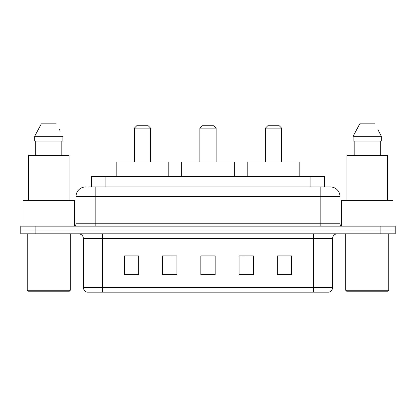 <?xml version="1.0" encoding="UTF-8"?>
<svg xmlns="http://www.w3.org/2000/svg" width="416" height="416" viewBox="0 0 416 416"><rect width="100%" height="100%" fill="white"/><g stroke="black" fill="none" stroke-linecap="round" stroke-linejoin="round"><path stroke-width="0.62" d="M88.941 186.961L95.155 186.961L88.941 186.961L91.577 186.961L91.577 176.441L324.423 176.441L324.423 186.961M85.592 186.961A9.563 9.563 0 0 0 76.029 196.524L76.029 223.777A2.392 2.392 0 0 1 73.637 226.169M330.408 186.961A9.563 9.563 0 0 1 339.971 196.524L95.155 196.524L95.155 186.961L330.262 186.961M339.971 196.524L339.971 223.777C340.116 225.233 340.912 226.028 342.363 226.169M35.147 226.169L20.8 226.169L20.8 229.996L35.147 229.996L20.8 229.996L20.8 233.823L35.147 233.823L35.147 229.996L380.853 229.996L35.147 229.996L35.147 226.169L380.853 226.169L380.853 229.996L395.2 229.996L380.853 229.996L380.853 233.823L35.147 233.823M380.853 233.823L395.2 233.823L395.2 226.169L380.853 226.169M332.561 287.565C332.431 289.858 331.282 291.387 329.118 292.157L313.435 292.157L313.435 287.565L332.561 287.565L332.561 238.602A4.784 4.784 0 0 1 337.345 233.823M313.435 292.157L86.882 292.157A4.784 4.784 0 0 1 83.439 287.565L83.439 238.602C83.153 235.7 81.562 234.104 78.655 233.823M291.678 274.992L291.678 255.866L277.332 255.866L277.332 274.992L291.678 274.992M253.427 274.992L253.427 255.866L239.08 255.866L239.08 274.992L253.427 274.992M138.668 274.992L138.668 255.866L124.322 255.866L124.322 274.992L138.668 274.992M176.92 274.992L176.92 255.866L162.573 255.866L162.573 274.992L176.92 274.992M215.171 274.992L215.171 255.866L200.829 255.866L200.829 274.992L215.171 274.992M277.332 255.96L290.722 255.96M176.92 255.866L162.573 255.96L176.92 255.866M125.278 255.96L138.668 255.96M253.427 255.866L239.08 255.96L253.427 255.866M215.171 255.96L200.829 255.96M69.332 291.2L28.21 291.2L27.253 290.243L70.288 290.243L69.332 291.2M27.253 233.823L27.253 290.243M70.288 233.823L70.288 290.243M74.594 225.971L74.594 200.351L22.953 200.351L22.953 226.169M69.092 200.351L69.092 155.402L28.449 155.402L28.449 200.351M61.812 141.055L61.812 155.402L61.812 141.055M34.689 136.276L41.309 123.843L34.689 136.276L34.689 141.055L62.858 141.055L62.858 136.276L34.689 136.276M59.836 130.369L59.457 129.652M35.734 141.055L35.734 155.402M56.238 123.843L41.309 123.843M134.363 128.149L150.623 128.149L148.231 125.757L136.755 125.757L134.363 128.149L134.363 162.094M150.623 128.149L150.623 162.094M168.792 176.441L168.792 162.094L116.194 162.094L116.194 176.441M199.872 128.149L216.128 128.149L213.736 125.757L202.264 125.757L199.872 128.149L199.872 162.094M216.128 128.149L216.128 162.094M234.296 176.441L234.296 162.094L181.704 162.094L181.704 176.441M265.377 128.149L281.637 128.149L279.245 125.757L267.769 125.757L265.377 128.149L265.377 162.094M281.637 128.149L281.637 162.094M299.806 176.441L299.806 162.094L247.208 162.094L247.208 176.441M387.79 291.2L346.668 291.2L345.712 290.243L388.747 290.243L387.79 291.2M345.712 233.823L345.712 290.243M388.747 233.823L388.747 290.243M393.047 226.169L393.047 200.351L341.406 200.351L341.406 225.971M387.551 200.351L387.551 155.402L346.908 155.402L346.908 200.351M378.29 130.369L381.311 136.276L353.142 136.276L359.762 123.843L353.142 136.276L353.142 141.055L381.311 141.055L381.311 136.276L381.311 141.055M381.311 136.276L377.915 129.652M354.188 141.055L354.188 155.402M380.266 155.402L380.266 141.055M374.691 123.843L359.762 123.843M105.919 186.961L105.919 176.441M310.081 186.961L310.081 176.441M95.155 226.169L95.155 196.524L76.029 196.524M76.029 223.777L339.971 223.777M320.845 186.961L320.845 226.169M313.435 233.823L313.435 238.602L83.439 238.602M332.561 238.602L313.435 238.602L313.435 287.565L102.565 287.565L102.565 292.157M83.439 287.565L102.565 287.565L102.565 233.823M215.171 274.326L200.829 274.326M176.92 274.326L162.573 274.326M138.668 274.326L124.322 274.326M253.427 274.326L239.08 274.326M291.678 274.326L277.332 274.326"/></g></svg>
